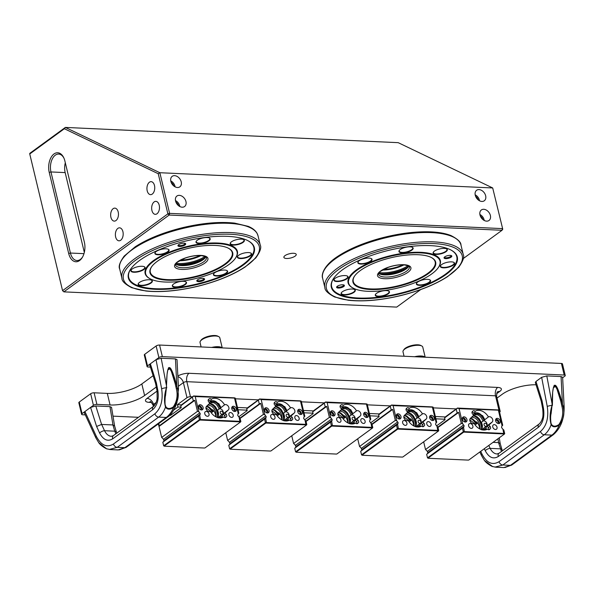<?xml version="1.0" encoding="UTF-8"?>
<svg xmlns="http://www.w3.org/2000/svg" width="595" height="595" viewBox="0 0 595 595"><rect width="100%" height="100%" fill="white"/><g stroke="black" fill="none" stroke-linecap="round" stroke-linejoin="round"><path stroke-width="0.89" d="M495.947 467.209L503.861 467.573L510.436 465.357L551.9 435.116C554.837 432.922 557.299 429.597 559.263 425.128C555.507 427.47 552.792 427.344 551.119 424.756C549.497 429.24 547.221 432.572 544.284 434.766L502.82 465.007L494.966 467.12M550.955 422.904L551.401 424.242A0.632 0.446 -26.7 0 1 551.119 424.756C549.542 418.783 549.854 412.32 552.056 405.373L552.101 403.484C552.547 378.978 555.998 379.134 562.468 403.96L562.937 405.872A3.808 1.019 -2.9 0 1 564.127 406.534L564.127 406.534C564.357 418.865 560.758 428.259 553.313 434.714A3.808 2.744 53.9 0 1 551.9 435.116L544.284 434.766A3.808 2.744 -126.1 0 1 540.491 431.457C546.619 426.035 548.873 417.697 547.251 406.437L541.643 377.327L546.79 375.906L561.063 376.561L562.625 377.297L564.127 406.534M535.976 381.462L541.993 400.524L541.249 401.283L535.322 382.518L535.976 381.462L541.643 377.327M493.017 442.36L498.58 442.62L497.948 438.76M501.444 451.493L498.536 442.613M488.8 445.439L490.146 448.377C491.931 451.865 494.185 453.732 496.922 453.978L498.997 453.278A3.808 2.744 -126.1 0 0 498.283 456.521C493.225 459.481 488.874 457.54 485.23 450.675A3.808 1.577 -24.7 0 1 490.146 448.377L500.38 448.846A3.808 1.971 163.5 0 1 502.076 449.894L502.381 450.809M551.401 424.242C552.986 426.682 555.485 426.794 558.898 424.585C562.617 418.984 563.614 412.833 561.881 406.132L560.817 401.402C558.222 390.803 555.99 385.448 554.131 385.344M553.462 387.553A7.304 2.536 166.5 0 0 555.492 386.423M500.224 443.677L498.58 442.62M541.993 400.524L543.466 408.2A3.808 0.625 169.1 0 0 542.685 408.758L541.257 401.313M550.977 422.993C550.464 418.783 550.509 415.667 551.104 413.637L552.056 405.373A3.808 0.625 169.1 0 0 547.251 406.437M484.241 460.21L481.459 455.48A3.808 1.577 -24.7 0 1 481.965 454.052C486.725 463.029 492.415 465.573 499.027 461.698L540.491 431.457M492.147 466.45L492.139 466.443C488.54 464.576 485.981 462.598 484.464 460.515L492.705 466.629M561.881 406.132L562.937 405.872C564.96 413.049 563.74 419.475 559.263 425.128L558.898 424.585M561.479 404.243L562.468 403.96L561.063 376.561M552.093 403.782L546.79 375.906M383.381 251.722A64.781 22.476 -13.5 0 1 450.898 249.982A64.781 22.476 -13.5 0 1 405.247 292.509A64.781 22.476 -13.5 0 1 333.847 278.081A64.781 22.476 -13.5 0 1 383.381 251.722M450.653 249.855A64.334 22.32 -13.5 0 1 405.076 291.966A64.334 22.32 -13.5 0 1 334.011 277.858M358.257 261.592A6.984 2.425 166.5 0 0 358.086 262.425A6.984 2.425 166.5 0 0 366.059 262.99A6.984 2.425 166.5 0 0 371.674 259.16A6.984 2.425 166.5 0 0 371.139 258.498M440.761 265.37A6.984 2.425 166.5 0 0 440.59 266.203A6.984 2.425 166.5 0 0 448.563 266.768A6.984 2.425 166.5 0 0 452.959 264.827A6.984 2.425 166.5 0 0 454.171 262.938A6.984 2.425 166.5 0 0 453.643 262.276M399.364 250.339A6.984 2.425 166.5 0 0 399.193 251.172A6.984 2.425 166.5 0 0 407.166 251.737A6.984 2.425 166.5 0 0 412.781 247.907A6.984 2.425 166.5 0 0 412.253 247.245M334.293 279.07A6.984 2.425 166.5 0 0 334.122 279.903A6.984 2.425 166.5 0 0 342.095 280.468A6.984 2.425 166.5 0 0 347.711 276.638A6.984 2.425 166.5 0 0 347.175 275.976M375.683 294.101A6.984 2.425 166.5 0 0 375.512 294.934A6.984 2.425 166.5 0 0 378.398 296.154A6.984 2.425 166.5 0 0 383.485 295.499A6.984 2.425 166.5 0 0 389.1 291.669A6.984 2.425 166.5 0 0 388.572 291.007M433.539 251.908A6.984 2.425 166.5 0 0 433.368 252.734A6.984 2.425 166.5 0 0 441.341 253.306A6.984 2.425 166.5 0 0 446.957 249.476A6.984 2.425 166.5 0 0 446.875 249.268A6.984 2.425 166.5 0 0 446.421 248.814M416.798 282.848A6.984 2.425 166.5 0 0 416.626 283.681A6.984 2.425 166.5 0 0 424.599 284.246A6.984 2.425 166.5 0 0 430.207 280.416A6.984 2.425 166.5 0 0 429.679 279.754M341.515 292.539A6.984 2.425 166.5 0 0 341.344 293.365A6.984 2.425 166.5 0 0 341.418 293.573A6.984 2.425 166.5 0 0 349.317 293.937A6.984 2.425 166.5 0 0 354.925 290.107A6.984 2.425 166.5 0 0 354.397 289.445M337.09 286.44A3.369 1.168 166.5 0 0 337.09 286.619A3.369 1.168 166.5 0 0 340.935 286.894A3.369 1.168 166.5 0 0 343.642 285.05A3.369 1.168 166.5 0 0 343.56 284.886M444.51 257.033A3.369 1.168 166.5 0 0 444.517 257.219A3.369 1.168 166.5 0 0 448.355 257.486A3.369 1.168 166.5 0 0 451.062 255.642A3.369 1.168 166.5 0 0 450.988 255.486M404.057 264.849A19.561 6.783 -13.5 0 1 382.332 270.063M379.186 272.584A19.561 6.783 166.5 0 0 408.006 265.668M383.292 269.52A20.58 7.14 166.5 0 0 402.956 264.797M354.761 275.812A42.111 14.607 166.5 0 0 397.631 285.912A42.111 14.607 166.5 0 0 431.234 257.449M408.014 266.91A20.327 7.051 -13.5 0 1 381.343 273.819A20.327 7.051 -13.5 0 1 379.744 273.7M387.129 258.721A42.55 14.763 166.5 0 0 354.598 276.035A42.55 14.763 166.5 0 0 397.757 286.47A42.55 14.763 166.5 0 0 431.479 257.575A42.55 14.763 166.5 0 0 387.129 258.721M386.378 257.323A46.998 16.303 166.5 0 0 353.266 288.173A46.998 16.303 166.5 0 0 398.122 287.973A46.998 16.303 166.5 0 0 438.18 267.787A46.998 16.303 166.5 0 0 386.378 257.323M353.266 288.173L352.776 287.921A47.444 16.459 -13.5 0 1 386.207 256.772A47.444 16.459 -13.5 0 1 438.5 267.341L438.18 267.787M341.18 287.675A4.001 1.391 -13.5 0 1 336.77 286.783A4.001 1.391 -13.5 0 1 340.184 285.065A4.001 1.391 -13.5 0 1 343.999 285.042A4.001 1.391 -13.5 0 1 341.18 287.675M448.682 267.162A7.304 2.536 -13.5 0 1 440.635 265.534A7.304 2.536 -13.5 0 1 446.86 262.395A7.304 2.536 -13.5 0 1 453.829 262.365A7.304 2.536 -13.5 0 1 448.682 267.162M424.718 284.641A7.304 2.536 -13.5 0 1 416.671 283.012A7.304 2.536 -13.5 0 1 422.896 279.873A7.304 2.536 -13.5 0 1 429.865 279.843A7.304 2.536 -13.5 0 1 424.718 284.641M383.611 295.894A7.304 2.536 -13.5 0 1 375.564 294.265A7.304 2.536 -13.5 0 1 381.789 291.126A7.304 2.536 -13.5 0 1 388.758 291.096A7.304 2.536 -13.5 0 1 383.611 295.894M349.436 294.324A7.304 2.536 -13.5 0 1 341.389 292.703A7.304 2.536 -13.5 0 1 347.614 289.564A7.304 2.536 -13.5 0 1 354.583 289.534A7.304 2.536 -13.5 0 1 349.436 294.324M342.214 280.862A7.304 2.536 -13.5 0 1 334.167 279.233A7.304 2.536 -13.5 0 1 340.392 276.095A7.304 2.536 -13.5 0 1 347.361 276.065A7.304 2.536 -13.5 0 1 342.214 280.862M366.178 263.384A7.304 2.536 -13.5 0 1 358.13 261.755A7.304 2.536 -13.5 0 1 364.356 258.617A7.304 2.536 -13.5 0 1 371.325 258.587A7.304 2.536 -13.5 0 1 366.178 263.384M407.292 252.131A7.304 2.536 -13.5 0 1 399.238 250.502A7.304 2.536 -13.5 0 1 405.463 247.364A7.304 2.536 -13.5 0 1 412.439 247.334A7.304 2.536 -13.5 0 1 407.292 252.131M441.46 253.693A7.304 2.536 -13.5 0 1 433.413 252.064A7.304 2.536 -13.5 0 1 439.638 248.933A7.304 2.536 -13.5 0 1 446.607 248.896A7.304 2.536 -13.5 0 1 441.46 253.693M448.6 258.267A4.001 1.391 -13.5 0 1 444.197 257.375A4.001 1.391 -13.5 0 1 447.604 255.657A4.001 1.391 -13.5 0 1 451.427 255.642A4.001 1.391 -13.5 0 1 448.6 258.267M109.354 449.456L117.208 447.343L158.672 417.102C161.609 414.916 163.885 411.576 165.499 407.099C167.165 409.687 169.88 409.806 173.651 407.471C171.68 411.933 169.225 415.265 166.28 417.452L124.824 447.693L118.227 449.909M168.519 367.688C170.378 367.792 172.602 373.139 175.205 383.738L176.269 388.468C178.002 395.147 177.005 401.305 173.279 406.928L173.651 407.471C178.128 401.766 179.355 395.348 177.325 388.208A3.808 1.019 -2.9 0 1 178.507 388.877L177.013 359.64L175.451 358.897L161.178 358.242L156.031 359.663L150.357 363.798L149.709 364.854L155.637 383.649M176.269 388.468L177.325 388.208L176.856 386.296C170.386 361.47 166.927 361.314 166.481 385.82L166.436 387.709A3.808 0.625 169.1 0 0 161.632 388.773C163.261 400.033 161.007 408.378 154.879 413.793L113.414 444.034C106.795 447.916 101.113 445.365 96.345 436.395L84.914 411.532L84.274 412.655L95.847 437.823A3.808 1.577 -24.7 0 1 96.345 436.395M114.612 426.013L112.968 424.956L101.604 424.436L95.78 405.983L90.589 407.397L84.914 411.532M95.78 405.983L109.963 406.63L112.968 424.956M114.604 425.961L111.548 407.33L109.963 406.63M116.769 433.145L116.464 432.238A3.808 1.971 163.5 0 0 114.768 431.182L115.832 433.829M90.589 407.397L96.606 426.459L99.618 433.019C103.262 439.876 107.613 441.825 112.671 438.857A3.808 2.744 -126.1 0 1 113.385 435.614L111.31 436.321C108.573 436.076 106.312 434.209 104.534 430.713L101.648 424.436M173.279 406.928C169.865 409.137 167.366 409.018 165.782 406.586L165.343 405.255M169.873 368.759A7.304 2.536 -13.5 0 1 169.865 368.766A7.304 2.536 -13.5 0 1 167.85 369.889M175.205 383.738L171.36 371.384L169.776 368.64L168.876 368.067L167.708 370.395L167.054 374.441L166.481 385.82L161.178 358.242M96.606 426.459L101.604 424.436M99.618 433.019A3.808 1.577 -24.7 0 1 104.534 430.713L114.768 431.182L112.924 424.956M112.671 438.857L152.684 409.672C157.37 405.53 159.096 399.148 157.854 390.536A3.808 0.625 169.1 0 0 157.073 391.094L155.637 383.626L156.373 382.868L150.357 363.798M178.507 388.877L176.916 402.406C176.968 403.38 172.751 414.098 167.693 417.058L126.229 447.299L119.275 449.894M107.078 448.965L106.542 448.801M110.298 449.537L106.542 448.786L98.621 442.546M165.365 405.329C164.711 404.771 165.09 395.965 165.492 395.972L166.436 387.709C164.227 394.701 163.915 401.164 165.499 407.099A0.632 0.446 -26.7 0 0 165.782 406.586M166.481 386.118L166.764 387.858M175.86 386.586L176.856 386.296L175.451 358.897M209.418 402.741A9.208 6.634 -126.1 0 1 210.176 402.019L211.285 399.252A1.904 1.376 53.9 0 0 209.262 398.776A1.904 1.376 53.9 0 0 209.165 398.851L208.495 399.476A1.904 1.376 53.9 0 0 208.704 401.878L209.827 403.231L206.547 406.296A3.176 2.291 53.9 0 0 206.361 409.494A3.176 2.291 53.9 0 0 209.269 411.628A3.176 2.291 53.9 0 0 210.318 411.383A10.799 7.78 -126.1 0 0 219.622 417.943A10.799 7.78 -126.1 0 0 219.815 417.958A10.799 7.78 -126.1 0 0 223.623 416.969A1.904 1.376 53.9 0 0 224.94 417.645A1.904 1.376 53.9 0 0 225.646 417.445A1.904 1.376 53.9 0 0 225.743 417.37L226.412 416.745A1.904 1.376 53.9 0 0 226.204 414.343L225.081 412.982L228.361 409.925A3.176 2.291 53.9 0 0 228.168 406.11A3.176 2.291 53.9 0 0 224.59 404.838L219.109 409.07C217.963 405.939 216.245 403.856 213.962 402.822A8.256 5.95 53.9 0 0 212.802 402.659A8.256 5.95 53.9 0 0 209.745 403.514A8.256 5.95 53.9 0 0 208.384 405.136L207.32 405.574M207.476 416.299A2.67 1.919 -126.1 0 1 204.985 414.403A2.67 1.919 -126.1 0 1 205.32 411.718A2.67 1.919 -126.1 0 1 206.309 411.435A2.67 1.919 -126.1 0 1 208.8 413.332A2.67 1.919 -126.1 0 1 208.466 416.024A2.67 1.919 -126.1 0 1 207.476 416.299M231.626 417.407A2.67 1.919 -126.1 0 1 229.142 415.511A2.67 1.919 -126.1 0 1 229.477 412.818A2.67 1.919 -126.1 0 1 230.458 412.543A2.67 1.919 -126.1 0 1 232.95 414.44A2.67 1.919 -126.1 0 1 232.615 417.132A2.67 1.919 -126.1 0 1 231.626 417.407M201.437 409.955A2.856 2.06 -126.1 0 1 198.767 407.925A2.856 2.06 -126.1 0 1 199.124 405.039A2.856 2.06 -126.1 0 1 200.188 404.741A2.856 2.06 -126.1 0 1 202.858 406.772A2.856 2.06 -126.1 0 1 202.493 409.657A2.856 2.06 -126.1 0 1 201.437 409.955M201.779 409.94A2.856 2.06 53.9 0 0 201.385 407.196A2.856 2.06 53.9 0 0 198.975 405.626A2.856 2.06 53.9 0 0 198.641 405.641M234.72 411.48A2.856 2.06 -126.1 0 1 232.05 409.449A2.856 2.06 -126.1 0 1 232.414 406.563A2.856 2.06 -126.1 0 1 233.471 406.266A2.856 2.06 -126.1 0 1 236.141 408.296A2.856 2.06 -126.1 0 1 235.784 411.182A2.856 2.06 -126.1 0 1 234.72 411.48M235.062 411.465A2.856 2.06 53.9 0 0 234.675 408.72A2.856 2.06 53.9 0 0 232.258 407.151A2.856 2.06 53.9 0 0 231.924 407.159M198.485 407.032A1.651 1.19 -126.1 0 1 198.626 406.898A1.651 1.19 -126.1 0 1 199.243 406.727A1.651 1.19 -126.1 0 1 200.783 407.895A1.651 1.19 -126.1 0 1 200.575 409.561A1.651 1.19 -126.1 0 1 200.403 409.657M231.767 408.557A1.651 1.19 -126.1 0 1 231.916 408.423A1.651 1.19 -126.1 0 1 232.526 408.252A1.651 1.19 -126.1 0 1 234.066 409.42A1.651 1.19 -126.1 0 1 233.857 411.086A1.651 1.19 -126.1 0 1 233.686 411.182M221.228 411.152A1.718 1.235 53.9 0 0 220.596 411.331A1.718 1.235 53.9 0 0 220.381 413.056A1.718 1.235 53.9 0 0 221.98 414.276A1.718 1.235 53.9 0 0 222.612 414.098A1.718 1.235 53.9 0 0 222.828 412.365A1.718 1.235 53.9 0 0 221.228 411.152M215.933 416.857L216.059 414.239L215.316 411.011L213.739 408.177L211.656 406.125L208.436 405.031M215.754 416.76A8.256 5.95 53.9 0 0 212.824 409.754L212.37 410.081L207.648 406.415L206.495 406.348M217.785 417.608A8.256 5.95 53.9 0 0 219.473 416.857A8.256 5.95 53.9 0 0 220.834 415.236L219.005 417.154M220.589 417.445L221.496 416.872L218.008 417.831M220.834 415.236L222.887 414.425A9.208 6.634 -126.1 0 1 221.169 416.798L223.623 416.969M218.12 417.697L221.385 416.85M208.384 405.136L208.466 404.392M205.877 407.701L210.608 411.368L212.787 411.197L212.37 410.081M217.138 417.393L217.829 412.952L217.078 409.717L215.509 406.891L213.419 404.831L211.203 403.819L209.209 403.975M219.109 409.07L217.487 410.253A8.256 5.95 53.9 0 1 217.986 417.311L219.339 416.827M218.075 417.534L218.462 416.969M222.887 414.425A3.176 2.291 53.9 0 0 223.408 414.165A3.176 2.291 53.9 0 0 223.556 414.038L223.237 414.276M213.962 402.822L210.347 401.692M211.285 399.252A10.799 7.78 -126.1 0 1 224.59 404.838L223.772 405.44M210.422 401.528L211.508 400.829L218.804 403.611L221.013 407.635M210.176 402.019A1.904 1.376 53.9 0 0 208.228 399.877M240.536 421.989A1.651 0.573 166.5 0 0 239.971 421.855L200.597 420.048A1.651 0.573 166.5 0 0 199.742 420.122L164.168 446.072A1.651 0.573 166.5 0 0 164.22 446.094A1.651 0.573 166.5 0 0 164.733 446.205L204.107 448.013A1.651 0.573 166.5 0 0 204.963 447.938L240.536 421.989L240.871 421.58L240.008 417.995L239.093 417.162A2.67 1.919 -126.1 0 1 238.253 416.054A0.892 0.64 -126.1 0 1 237.918 414.663A2.67 1.919 -126.1 0 1 238.245 413.607L238.863 413.235L236.222 402.235A2.03 0.707 -13.5 0 1 236.297 402.361L235.263 398.107L234.504 397.847L193.606 395.972L181.899 404.511L180.776 405.82L181.207 407.612L170.534 415.399L170.423 414.938M164.168 446.072L163.677 445.789L199.466 419.683L199.742 420.122M163.923 445.93A2.03 0.707 -13.5 0 1 163.804 445.878A2.03 0.707 -13.5 0 1 163.677 445.789L162.814 442.204L198.604 416.098L199.466 419.683A2.03 0.707 -13.5 0 1 200.731 419.542L240.105 421.349A2.03 0.707 -13.5 0 1 240.871 421.58M163.528 441.683A2.67 1.919 53.9 0 0 163.759 440.769A0.892 0.64 53.9 0 0 163.424 439.385A2.67 1.919 53.9 0 0 162.584 438.277L161.669 437.444L159.029 426.444A2.03 0.707 -13.5 0 1 158.954 426.318A2.03 0.707 -13.5 0 1 159.311 425.767L193.323 400.956A2.03 0.707 -13.5 0 1 194.818 400.338L197.458 411.338L198.871 411.807A2.67 1.919 -126.1 0 1 199.719 412.908A0.892 0.64 -126.1 0 1 200.046 414.298A2.67 1.919 -126.1 0 1 199.727 415.355L199.377 415.689M235.263 398.107L195.212 396.553L193.606 395.972M200.597 420.048L199.727 415.355L198.604 416.098M163.759 440.769L200.046 414.298M234.579 398.353L238.245 413.607L238.863 413.235L238.149 413.756M180.776 405.82L193.598 396.196M159.029 426.444L194.818 400.338M197.458 411.338L161.669 437.444M163.424 439.385L199.719 412.908M223.646 397.348L223.259 397.631M221.764 414.923L222.671 414.075A3.176 2.291 53.9 0 0 222.694 410.595A3.176 2.291 53.9 0 0 219.443 408.78M224.903 417.645A1.904 1.376 53.9 0 0 224.427 415.637L223.556 414.038M223.304 414.284L225.081 412.982M341.337 408.78A9.208 6.634 -126.1 0 1 342.095 408.058L343.203 405.292A1.904 1.376 53.9 0 0 341.18 404.816A1.904 1.376 53.9 0 0 341.091 404.89L340.414 405.515A1.904 1.376 53.9 0 0 340.623 407.917L341.753 409.278L338.466 412.335A3.176 2.291 53.9 0 0 338.28 415.533A3.176 2.291 53.9 0 0 341.188 417.675A3.176 2.291 53.9 0 0 342.237 417.43A10.799 7.78 -126.1 0 0 351.548 423.99A10.799 7.78 -126.1 0 0 351.742 423.997A10.799 7.78 -126.1 0 0 355.542 423.008A1.904 1.376 53.9 0 0 356.866 423.685A1.904 1.376 53.9 0 0 357.573 423.491A1.904 1.376 53.9 0 0 357.662 423.409L358.331 422.785A1.904 1.376 53.9 0 0 358.123 420.382L357 419.029L360.28 415.964A3.176 2.291 53.9 0 0 360.087 412.156A3.176 2.291 53.9 0 0 356.517 410.877L351.028 415.117C349.882 411.985 348.172 409.903 345.881 408.862A8.256 5.95 53.9 0 0 344.721 408.698A8.256 5.95 53.9 0 0 341.664 409.561A8.256 5.95 53.9 0 0 340.303 411.175L339.239 411.621M339.395 422.346A2.67 1.919 -126.1 0 1 336.911 420.449A2.67 1.919 -126.1 0 1 337.246 417.757A2.67 1.919 -126.1 0 1 338.228 417.482A2.67 1.919 -126.1 0 1 340.719 419.378A2.67 1.919 -126.1 0 1 340.385 422.071A2.67 1.919 -126.1 0 1 339.395 422.346M363.552 423.454A2.67 1.919 -126.1 0 1 361.061 421.558A2.67 1.919 -126.1 0 1 361.396 418.865A2.67 1.919 -126.1 0 1 362.385 418.582A2.67 1.919 -126.1 0 1 364.876 420.479A2.67 1.919 -126.1 0 1 364.542 423.171A2.67 1.919 -126.1 0 1 363.552 423.454M333.356 415.994A2.856 2.06 -126.1 0 1 330.686 413.964A2.856 2.06 -126.1 0 1 331.051 411.078A2.856 2.06 -126.1 0 1 332.107 410.781A2.856 2.06 -126.1 0 1 334.777 412.818A2.856 2.06 -126.1 0 1 334.42 415.697A2.856 2.06 -126.1 0 1 333.356 415.994M333.698 415.979A2.856 2.06 53.9 0 0 333.312 413.235A2.856 2.06 53.9 0 0 330.894 411.666A2.856 2.06 53.9 0 0 330.56 411.68M366.646 417.519A2.856 2.06 -126.1 0 1 363.976 415.488A2.856 2.06 -126.1 0 1 364.333 412.603A2.856 2.06 -126.1 0 1 365.389 412.305A2.856 2.06 -126.1 0 1 368.06 414.343A2.856 2.06 -126.1 0 1 367.703 417.221A2.856 2.06 -126.1 0 1 366.646 417.519M366.981 417.504A2.856 2.06 53.9 0 0 366.594 414.76A2.856 2.06 53.9 0 0 364.185 413.19A2.856 2.06 53.9 0 0 363.843 413.205M330.404 413.071A1.651 1.19 -126.1 0 1 330.552 412.937A1.651 1.19 -126.1 0 1 331.162 412.766A1.651 1.19 -126.1 0 1 332.702 413.941A1.651 1.19 -126.1 0 1 332.493 415.607A1.651 1.19 -126.1 0 1 332.322 415.704M363.694 414.596A1.651 1.19 -126.1 0 1 363.835 414.462A1.651 1.19 -126.1 0 1 364.445 414.291A1.651 1.19 -126.1 0 1 365.985 415.466A1.651 1.19 -126.1 0 1 365.784 417.132A1.651 1.19 -126.1 0 1 365.613 417.229M353.147 417.192A1.718 1.235 53.9 0 0 352.515 417.37A1.718 1.235 53.9 0 0 352.3 419.096A1.718 1.235 53.9 0 0 353.899 420.315A1.718 1.235 53.9 0 0 354.538 420.137A1.718 1.235 53.9 0 0 354.754 418.411A1.718 1.235 53.9 0 0 353.147 417.192M347.852 422.896L347.986 420.278L347.235 417.05L345.665 414.217L343.575 412.164L340.355 411.071M347.673 422.807A8.256 5.95 53.9 0 0 344.743 415.793L344.297 416.121L339.567 412.454L338.414 412.395M349.704 423.647A8.256 5.95 53.9 0 0 351.392 422.896A8.256 5.95 53.9 0 0 352.753 421.282L350.924 423.194M352.508 423.484L353.415 422.919L349.927 423.871M352.753 421.282L354.806 420.464A9.208 6.634 -126.1 0 1 353.095 422.837L355.542 423.008M350.038 423.737L353.304 422.896M340.303 411.175L340.385 410.431M337.804 413.748L342.527 417.407L344.706 417.236L344.297 416.121M349.057 423.432L349.748 418.992L349.005 415.764L347.428 412.93L345.345 410.877L343.129 409.858L341.128 410.014M351.028 415.117L349.414 416.292A8.256 5.95 53.9 0 1 349.905 423.357L351.266 422.866M349.994 423.573L350.381 423.008M354.806 420.464A3.176 2.291 53.9 0 0 355.327 420.211A3.176 2.291 53.9 0 0 355.483 420.085L355.163 420.315M345.881 408.862L342.266 407.731M343.203 405.292A10.799 7.78 -126.1 0 1 356.517 410.877L355.691 411.48M342.341 407.568L343.427 406.868L350.723 409.65L352.939 413.674M342.095 408.058A1.904 1.376 53.9 0 0 340.147 405.916M372.455 428.036A1.651 0.573 166.5 0 0 371.89 427.894L332.523 426.087A1.651 0.573 166.5 0 0 331.668 426.161L296.094 452.111A1.651 0.573 166.5 0 0 296.139 452.14A1.651 0.573 166.5 0 0 296.66 452.252L336.034 454.052A1.651 0.573 166.5 0 0 336.889 453.978L372.455 428.036L372.79 427.619L371.927 424.034L371.02 423.201A2.67 1.919 -126.1 0 1 370.172 422.093A0.892 0.64 -126.1 0 1 369.837 420.702A2.67 1.919 -126.1 0 1 370.164 419.646L370.782 419.274L368.141 408.274A2.03 0.707 -13.5 0 1 368.216 408.401L367.189 404.146L366.423 403.886L325.524 402.012L313.825 410.55L312.695 411.859L313.126 413.659L304.692 419.81M296.094 452.111L295.596 451.828L331.385 425.722L331.668 426.161M295.841 451.969A2.03 0.707 -13.5 0 1 295.722 451.925A2.03 0.707 -13.5 0 1 295.596 451.828L294.733 448.243L330.522 422.138L331.385 425.722A2.03 0.707 -13.5 0 1 332.65 425.589L372.024 427.389A2.03 0.707 -13.5 0 1 372.79 427.619M295.447 447.723A2.67 1.919 53.9 0 0 295.678 446.815A0.892 0.64 53.9 0 0 295.343 445.424A2.67 1.919 53.9 0 0 294.503 444.316L293.588 443.483L291.743 435.778M367.189 404.146L327.131 402.592L325.524 402.012M305.979 421.052L325.242 406.995A2.03 0.707 -13.5 0 1 326.744 406.378L329.385 417.378L330.79 417.846A2.67 1.919 -126.1 0 1 331.638 418.954A0.892 0.64 -126.1 0 1 331.973 420.345A2.67 1.919 -126.1 0 1 331.646 421.394L331.303 421.736M332.523 426.087L331.646 421.394L330.522 422.138M295.678 446.815L331.973 420.345M366.505 404.399L370.164 419.646L370.782 419.274L370.068 419.795M312.695 411.859L325.517 402.242M306.075 421.453L326.744 406.378M329.385 417.378L293.588 443.483M295.343 445.424L331.638 418.954M355.565 403.388L355.185 403.67M353.683 420.963L354.59 420.122A3.176 2.291 53.9 0 0 354.62 416.634A3.176 2.291 53.9 0 0 351.362 414.819M356.822 423.685A1.904 1.376 53.9 0 0 356.346 421.684L355.483 420.085M355.222 420.323L357 419.029M463.312 258.52L502.016 230.287L169.173 215.048L63.858 291.862L396.709 307.102L420.769 289.549M293.61 253.292A6.352 2.202 -13.5 0 1 296.228 254.4A6.352 2.202 -13.5 0 1 290.568 258.029A6.352 2.202 -13.5 0 1 283.882 257.367A6.352 2.202 -13.5 0 1 286.969 254.571A6.352 2.202 -13.5 0 1 293.61 253.292M29.75 153.964L62.564 290.658L167.879 213.843L158.248 173.733L64.357 128.721L29.75 153.964L29.772 153.369L65.353 127.419L398.204 142.666L492.697 187.96L502.76 229.179L492.697 187.96L159.847 172.721L169.605 213.367L502.455 228.614L502.016 230.287L502.76 229.179M174.603 175.659A6.5 4.678 53.9 0 0 172.074 176.425A6.5 4.678 53.9 0 0 172.245 184.338A6.5 4.678 53.9 0 0 179.727 186.919A6.5 4.678 53.9 0 0 180.716 180.374A6.5 4.678 53.9 0 0 174.603 175.659M483.765 209.291A6.5 4.678 -126.1 0 1 489.878 214.007A6.5 4.678 -126.1 0 1 488.889 220.552A6.5 4.678 -126.1 0 1 481.407 217.978A6.5 4.678 -126.1 0 1 481.236 210.065A6.5 4.678 -126.1 0 1 483.765 209.291M179.333 195.353A6.5 4.678 53.9 0 0 176.804 196.119A6.5 4.678 53.9 0 0 176.975 204.033A6.5 4.678 53.9 0 0 184.457 206.614A6.5 4.678 53.9 0 0 185.447 200.069A6.5 4.678 53.9 0 0 179.333 195.353M479.035 189.597A6.5 4.678 -126.1 0 1 485.148 194.312A6.5 4.678 -126.1 0 1 484.159 200.865A6.5 4.678 -126.1 0 1 476.677 198.284A6.5 4.678 -126.1 0 1 476.506 190.37A6.5 4.678 -126.1 0 1 479.035 189.597M156.991 213.769A6.5 3.897 92.6 0 1 155.362 214.334A6.5 3.897 92.6 0 1 151.673 207.67A6.5 3.897 92.6 0 1 155.957 201.363A6.5 3.897 92.6 0 1 159.445 206.651A6.5 3.897 92.6 0 1 156.991 213.769M68.7 253.515L49.236 172.424A13.975 8.389 92.6 0 1 52.962 154.864A13.975 8.389 92.6 0 1 63.777 157.779A13.975 8.389 92.6 0 1 64.885 161.007L84.356 242.091A13.975 8.389 92.6 0 1 82.393 257.315A13.975 8.389 92.6 0 1 68.7 253.515L70.426 253.039A12.703 7.623 -87.4 0 0 76.963 260.536A12.703 7.623 -87.4 0 0 82.638 256.884M115.973 220.544A6.5 3.897 -87.4 0 0 118.427 213.427A6.5 3.897 -87.4 0 0 114.939 208.138A6.5 3.897 -87.4 0 0 110.655 214.445A6.5 3.897 -87.4 0 0 114.344 221.117A6.5 3.897 -87.4 0 0 115.973 220.544M120.703 240.239A6.5 3.897 -87.4 0 0 123.15 233.121A6.5 3.897 -87.4 0 0 119.669 227.833A6.5 3.897 -87.4 0 0 115.385 234.14A6.5 3.897 -87.4 0 0 119.074 240.811A6.5 3.897 -87.4 0 0 120.703 240.239M152.268 194.074A6.5 3.897 92.6 0 1 150.639 194.647A6.5 3.897 92.6 0 1 146.943 187.975A6.5 3.897 92.6 0 1 151.234 181.668A6.5 3.897 92.6 0 1 154.715 186.956A6.5 3.897 92.6 0 1 152.268 194.074M63.977 158.225A12.703 7.623 -87.4 0 0 58.66 154.068A12.703 7.623 -87.4 0 0 50.962 171.948L70.426 253.039L83.977 253.656M65.316 162.777A12.703 7.623 -87.4 0 0 65.167 172.602L84.319 252.392M64.357 128.721L65.353 127.419L159.847 172.721L158.248 173.733M169.605 213.367L167.879 213.843L169.173 215.048L169.605 213.367M62.564 290.658L63.858 291.862L62.564 290.658M179.809 206.525A6.158 4.44 53.9 0 0 175.465 200.575M178.173 205.372A5.08 3.659 53.9 0 0 176.06 202.479M175.867 202.01A5.422 3.905 -126.1 0 1 178.56 205.706M479.905 214.52A6.158 4.44 -126.1 0 1 484.241 220.47M480.5 216.424A5.08 3.659 -126.1 0 1 482.605 219.317M482.991 219.644A5.422 3.905 53.9 0 0 480.299 215.955M175.079 186.83A6.158 4.44 53.9 0 0 170.743 180.88M173.442 185.677A5.08 3.659 53.9 0 0 171.338 182.791M171.137 182.315A5.422 3.905 -126.1 0 1 173.829 186.012M475.174 194.825A6.158 4.44 -126.1 0 1 479.511 200.775M475.769 196.729A5.08 3.659 -126.1 0 1 477.882 199.623M478.268 199.957A5.422 3.905 53.9 0 0 475.569 196.261M403.395 350.373L404.072 349.421A9.208 3.198 -13.5 0 1 411.926 345.464A9.208 3.198 -13.5 0 1 420.71 345.427L421.751 345.97A10.16 3.525 166.5 0 0 412.052 346.015A10.16 3.525 166.5 0 0 403.395 350.373A10.16 3.525 166.5 0 0 403.001 351.809L404.057 356.241M414.641 356.725A10.16 3.525 -13.5 0 1 424.376 356.71M425.172 357.126L422.762 347.071A10.16 3.525 166.5 0 0 421.751 345.97M407.3 411.799A9.208 6.634 -126.1 0 1 408.058 411.086L409.167 408.319A1.904 1.376 53.9 0 0 407.144 407.835A1.904 1.376 53.9 0 0 407.047 407.91L406.378 408.534A1.904 1.376 53.9 0 0 406.586 410.944L407.709 412.298L404.429 415.355A3.176 2.291 53.9 0 0 404.243 418.56A3.176 2.291 53.9 0 0 407.151 420.695A3.176 2.291 53.9 0 0 408.192 420.449A10.799 7.78 -126.1 0 0 417.504 427.009A10.799 7.78 -126.1 0 0 417.697 427.017A10.799 7.78 -126.1 0 0 421.505 426.027A1.904 1.376 53.9 0 0 422.822 426.704A1.904 1.376 53.9 0 0 423.528 426.511A1.904 1.376 53.9 0 0 423.625 426.437L424.295 425.804A1.904 1.376 53.9 0 0 424.086 423.402L422.963 422.048L426.243 418.984A3.176 2.291 53.9 0 0 426.05 415.176A3.176 2.291 53.9 0 0 422.472 413.897L416.991 418.136C415.846 415.005 414.127 412.923 411.844 411.881A8.256 5.95 53.9 0 0 410.684 411.718A8.256 5.95 53.9 0 0 407.627 412.58A8.256 5.95 53.9 0 0 406.266 414.194L405.202 414.641M405.359 425.365A2.67 1.919 -126.1 0 1 402.867 423.469A2.67 1.919 -126.1 0 1 403.202 420.777A2.67 1.919 -126.1 0 1 404.191 420.501A2.67 1.919 -126.1 0 1 406.683 422.398A2.67 1.919 -126.1 0 1 406.348 425.09A2.67 1.919 -126.1 0 1 405.359 425.365M429.508 426.474A2.67 1.919 -126.1 0 1 427.017 424.577A2.67 1.919 -126.1 0 1 427.359 421.885A2.67 1.919 -126.1 0 1 428.34 421.61A2.67 1.919 -126.1 0 1 430.832 423.506A2.67 1.919 -126.1 0 1 430.497 426.191A2.67 1.919 -126.1 0 1 429.508 426.474M399.319 419.014A2.856 2.06 -126.1 0 1 396.649 416.983A2.856 2.06 -126.1 0 1 397.006 414.098A2.856 2.06 -126.1 0 1 398.07 413.808A2.856 2.06 -126.1 0 1 400.74 415.838A2.856 2.06 -126.1 0 1 400.376 418.716A2.856 2.06 -126.1 0 1 399.319 419.014M399.654 418.999A2.856 2.06 53.9 0 0 399.267 416.255A2.856 2.06 53.9 0 0 396.858 414.685A2.856 2.06 53.9 0 0 396.523 414.7M432.602 420.539A2.856 2.06 -126.1 0 1 429.932 418.508A2.856 2.06 -126.1 0 1 430.297 415.622A2.856 2.06 -126.1 0 1 431.353 415.325A2.856 2.06 -126.1 0 1 434.023 417.363A2.856 2.06 -126.1 0 1 433.658 420.241A2.856 2.06 -126.1 0 1 432.602 420.539M432.944 420.524A2.856 2.06 53.9 0 0 432.558 417.779A2.856 2.06 53.9 0 0 430.14 416.21A2.856 2.06 53.9 0 0 429.806 416.225M396.367 416.091A1.651 1.19 -126.1 0 1 396.508 415.957A1.651 1.19 -126.1 0 1 397.125 415.786A1.651 1.19 -126.1 0 1 398.665 416.961A1.651 1.19 -126.1 0 1 398.457 418.627A1.651 1.19 -126.1 0 1 398.286 418.724M429.649 417.616A1.651 1.19 -126.1 0 1 429.798 417.482A1.651 1.19 -126.1 0 1 430.408 417.311A1.651 1.19 -126.1 0 1 431.948 418.486A1.651 1.19 -126.1 0 1 431.739 420.152A1.651 1.19 -126.1 0 1 431.568 420.248M419.111 420.211A1.718 1.235 53.9 0 0 418.478 420.39A1.718 1.235 53.9 0 0 418.263 422.123A1.718 1.235 53.9 0 0 419.862 423.343A1.718 1.235 53.9 0 0 420.494 423.164A1.718 1.235 53.9 0 0 420.71 421.431A1.718 1.235 53.9 0 0 419.111 420.211M413.815 425.923L413.941 423.298L413.198 420.07L411.621 417.236L409.538 415.184L406.318 414.09M413.637 425.827A8.256 5.95 53.9 0 0 410.706 418.813L410.253 419.14L405.53 415.481L404.369 415.414M415.667 426.667A8.256 5.95 53.9 0 0 417.355 425.916A8.256 5.95 53.9 0 0 418.716 424.302L416.887 426.213M418.471 426.503L419.378 425.938L415.89 426.89M418.716 424.302L420.769 423.484A9.208 6.634 -126.1 0 1 419.051 425.856L421.505 426.027M416.002 426.764L419.267 425.916M406.266 414.194L406.34 413.458M403.76 416.768L408.49 420.434L410.669 420.256L410.253 419.14M415.02 426.451L415.712 422.011L414.96 418.783L413.391 415.95L411.301 413.897L409.085 412.885L407.092 413.042M416.991 418.136L415.37 419.311A8.256 5.95 53.9 0 1 415.868 426.377L417.221 425.886M415.957 426.6L416.344 426.027M420.769 423.484A3.176 2.291 53.9 0 0 421.29 423.231A3.176 2.291 53.9 0 0 421.438 423.105L421.119 423.335M411.844 411.881L408.222 410.751M409.167 408.319A10.799 7.78 -126.1 0 1 422.472 413.897L421.654 414.507M408.304 410.587L409.39 409.888L416.686 412.67L418.895 416.701M408.058 411.086A1.904 1.376 53.9 0 0 406.11 408.936M438.418 431.055A1.651 0.573 166.5 0 0 437.853 430.914L398.479 429.114A1.651 0.573 166.5 0 0 397.624 429.188L362.05 455.13A1.651 0.573 166.5 0 0 362.102 455.16A1.651 0.573 166.5 0 0 362.615 455.272L401.989 457.072A1.651 0.573 166.5 0 0 402.845 456.997L438.418 431.055L438.746 430.639L437.89 427.054L436.975 426.221A2.67 1.919 -126.1 0 1 436.135 425.113A0.892 0.64 -126.1 0 1 435.8 423.722A2.67 1.919 -126.1 0 1 436.128 422.666L436.745 422.294L434.105 411.294A2.03 0.707 -13.5 0 1 434.179 411.42L433.145 407.173L432.387 406.906L391.488 405.039L379.781 413.57L378.658 414.879L379.089 416.679L370.655 422.829M362.05 455.13L361.552 454.848L397.348 428.742L397.624 429.188M361.805 454.997A2.03 0.707 -13.5 0 1 361.686 454.944A2.03 0.707 -13.5 0 1 361.552 454.848L360.696 451.263L396.486 425.157L397.348 428.742A2.03 0.707 -13.5 0 1 398.613 428.608L437.987 430.408A2.03 0.707 -13.5 0 1 438.746 430.639M361.41 450.742A2.67 1.919 53.9 0 0 361.641 449.835A0.892 0.64 53.9 0 0 361.306 448.444A2.67 1.919 53.9 0 0 360.458 447.336L359.551 446.503L357.699 438.798M433.145 407.173L393.087 405.612L391.488 405.039M371.935 424.071L391.205 410.022A2.03 0.707 -13.5 0 1 392.7 409.397L395.34 420.397L396.753 420.866A2.67 1.919 -126.1 0 1 397.594 421.974A0.892 0.64 -126.1 0 1 397.929 423.365A2.67 1.919 -126.1 0 1 397.601 424.421L397.259 424.756M398.479 429.114L397.601 424.421L396.486 425.157M361.641 449.835L397.929 423.365M432.461 407.419L436.128 422.666L436.745 422.294L436.031 422.814M378.658 414.879L391.48 405.262M372.031 424.473L392.7 409.397M395.34 420.397L359.551 446.503M361.306 448.444L397.594 421.974M421.528 406.407L421.141 406.69M419.646 423.982L420.553 423.142A3.176 2.291 53.9 0 0 420.576 419.654A3.176 2.291 53.9 0 0 417.326 417.839M422.785 426.704A1.904 1.376 53.9 0 0 422.309 424.704L421.438 423.105M421.178 423.343L422.963 422.048M473.256 414.819A9.208 6.634 -126.1 0 1 474.022 414.105L475.122 411.338A1.904 1.376 53.9 0 0 473.099 410.855A1.904 1.376 53.9 0 0 473.01 410.929L472.341 411.562A1.904 1.376 53.9 0 0 472.542 413.964L473.672 415.317L470.392 418.382A3.176 2.291 53.9 0 0 470.206 421.58A3.176 2.291 53.9 0 0 473.107 423.714A3.176 2.291 53.9 0 0 474.156 423.469A10.799 7.78 -126.1 0 0 483.467 430.029A10.799 7.78 -126.1 0 0 483.661 430.044A10.799 7.78 -126.1 0 0 487.469 429.055A1.904 1.376 53.9 0 0 488.785 429.731A1.904 1.376 53.9 0 0 489.492 429.531A1.904 1.376 53.9 0 0 489.581 429.456L490.258 428.831A1.904 1.376 53.9 0 0 490.049 426.429L488.919 425.068L492.206 422.011A3.176 2.291 53.9 0 0 492.005 418.196A3.176 2.291 53.9 0 0 488.436 416.916L482.947 421.156C481.801 418.025 480.091 415.942 477.807 414.901A8.256 5.95 53.9 0 0 476.64 414.737A8.256 5.95 53.9 0 0 473.583 415.6A8.256 5.95 53.9 0 0 472.222 417.221L471.158 417.66M471.322 428.385A2.67 1.919 -126.1 0 1 468.83 426.489A2.67 1.919 -126.1 0 1 469.165 423.796A2.67 1.919 -126.1 0 1 470.154 423.521A2.67 1.919 -126.1 0 1 472.646 425.418A2.67 1.919 -126.1 0 1 472.311 428.11A2.67 1.919 -126.1 0 1 471.322 428.385M495.471 429.493A2.67 1.919 -126.1 0 1 492.98 427.597A2.67 1.919 -126.1 0 1 493.315 424.904A2.67 1.919 -126.1 0 1 494.304 424.629A2.67 1.919 -126.1 0 1 496.795 426.526A2.67 1.919 -126.1 0 1 496.461 429.218A2.67 1.919 -126.1 0 1 495.471 429.493M465.283 422.041A2.856 2.06 -126.1 0 1 462.613 420.003A2.856 2.06 -126.1 0 1 462.97 417.125A2.856 2.06 -126.1 0 1 464.026 416.827A2.856 2.06 -126.1 0 1 466.696 418.858A2.856 2.06 -126.1 0 1 466.339 421.743A2.856 2.06 -126.1 0 1 465.283 422.041M465.617 422.026A2.856 2.06 53.9 0 0 465.231 419.282A2.856 2.06 53.9 0 0 462.821 417.705A2.856 2.06 53.9 0 0 462.479 417.72M498.565 423.566A2.856 2.06 -126.1 0 1 495.895 421.528A2.856 2.06 -126.1 0 1 496.252 418.649A2.856 2.06 -126.1 0 1 497.316 418.352A2.856 2.06 -126.1 0 1 499.978 420.382A2.856 2.06 -126.1 0 1 499.622 423.268A2.856 2.06 -126.1 0 1 498.565 423.566M498.9 423.551A2.856 2.06 53.9 0 0 498.513 420.806A2.856 2.06 53.9 0 0 496.104 419.23A2.856 2.06 53.9 0 0 495.761 419.244M462.33 419.111A1.651 1.19 -126.1 0 1 462.471 418.977A1.651 1.19 -126.1 0 1 463.081 418.806A1.651 1.19 -126.1 0 1 464.628 419.981A1.651 1.19 -126.1 0 1 464.42 421.647A1.651 1.19 -126.1 0 1 464.249 421.743M495.613 420.635A1.651 1.19 -126.1 0 1 495.754 420.501A1.651 1.19 -126.1 0 1 496.364 420.33A1.651 1.19 -126.1 0 1 497.911 421.505A1.651 1.19 -126.1 0 1 497.703 423.171A1.651 1.19 -126.1 0 1 497.532 423.268M485.074 423.231A1.718 1.235 53.9 0 0 484.434 423.409A1.718 1.235 53.9 0 0 484.218 425.142A1.718 1.235 53.9 0 0 485.825 426.362A1.718 1.235 53.9 0 0 486.457 426.184A1.718 1.235 53.9 0 0 486.673 424.451A1.718 1.235 53.9 0 0 485.074 423.231M479.778 428.943L479.905 426.325L479.154 423.09L477.584 420.263L475.494 418.203L472.281 417.117M479.592 428.846A8.256 5.95 53.9 0 0 476.669 421.833L476.216 422.167L471.493 418.501L470.333 418.434M481.63 429.687A8.256 5.95 53.9 0 0 483.319 428.943A8.256 5.95 53.9 0 0 484.672 427.322L482.843 429.24M484.434 429.531L485.341 428.958L481.846 429.91M484.672 427.322L486.732 426.503A9.208 6.634 -126.1 0 1 485.014 428.876L487.469 429.055M481.965 429.783L485.223 428.936M472.222 417.221L472.304 416.478M469.723 419.787L474.446 423.454L476.632 423.276L476.216 422.167M480.976 429.471L481.675 425.031L480.924 421.803L479.354 418.969L477.264 416.916L475.048 415.905L473.047 416.061M482.947 421.156L481.333 422.338A8.256 5.95 53.9 0 1 481.831 429.397L483.185 428.913M481.913 429.62L482.307 429.047M486.732 426.503A3.176 2.291 53.9 0 0 487.245 426.251A3.176 2.291 53.9 0 0 487.402 426.124L487.082 426.355M477.807 414.901L474.185 413.77C477.785 412.231 481.065 414.373 484.04 420.241M475.122 411.338A10.799 7.78 -126.1 0 1 488.436 416.916L487.61 417.526M474.267 413.607L475.346 412.908L482.642 415.697L484.858 419.72M474.022 414.105A1.904 1.376 53.9 0 0 472.073 411.956M504.382 434.075A1.651 0.573 166.5 0 0 503.816 433.934L464.442 432.134A1.651 0.573 166.5 0 0 463.587 432.208L428.013 458.15A1.651 0.573 166.5 0 0 428.058 458.18A1.651 0.573 166.5 0 0 428.579 458.291L467.953 460.091A1.651 0.573 166.5 0 0 468.808 460.024L504.382 434.075L504.709 433.658L503.846 430.073L502.939 429.24A2.67 1.919 -126.1 0 1 502.091 428.132A0.892 0.64 -126.1 0 1 501.756 426.741A2.67 1.919 -126.1 0 1 502.083 425.693L502.708 425.313L500.068 414.313A2.03 0.707 -13.5 0 1 500.135 414.44L499.108 410.193L498.342 409.933L457.451 408.058L445.744 416.597L444.621 417.906L445.053 419.698L436.618 425.849M428.013 458.15L427.515 457.867L463.304 431.762L463.587 432.208M427.768 458.016A2.03 0.707 -13.5 0 1 427.641 457.964A2.03 0.707 -13.5 0 1 427.515 457.867L426.652 454.282L462.449 428.177L463.304 431.762A2.03 0.707 -13.5 0 1 464.569 431.628L503.943 433.435A2.03 0.707 -13.5 0 1 504.709 433.658M427.366 453.762A2.67 1.919 53.9 0 0 427.604 452.855A0.892 0.64 53.9 0 0 427.27 451.464A2.67 1.919 53.9 0 0 426.422 450.356L425.514 449.522L423.662 441.817M499.108 410.193L459.05 408.631L457.451 408.058M437.898 427.091L457.168 413.042A2.03 0.707 -13.5 0 1 458.663 412.417L461.304 423.417L462.709 423.885A2.67 1.919 -126.1 0 1 463.557 424.994A0.892 0.64 -126.1 0 1 463.892 426.384A2.67 1.919 -126.1 0 1 463.565 427.441L463.222 427.775M464.442 432.134L463.565 427.441L462.449 428.177M427.604 452.855L463.892 426.384M498.424 410.438L502.083 425.693L502.708 425.313L501.994 425.834M444.621 417.906L457.436 408.282M437.994 427.493L458.663 412.417M461.304 423.417L425.514 449.522M427.27 451.464L463.557 424.994M487.484 409.434L487.104 409.71M485.609 427.002L486.509 426.161A3.176 2.291 53.9 0 0 486.539 422.681A3.176 2.291 53.9 0 0 483.289 420.866M488.74 429.724A1.904 1.376 53.9 0 0 488.264 427.723L487.402 426.124M487.141 426.37L488.919 425.068M218.796 336.673L217.755 336.13A9.208 3.198 166.5 0 0 208.971 336.168A9.208 3.198 166.5 0 0 201.117 340.124L200.441 341.084A10.16 3.525 -13.5 0 1 209.098 336.718A10.16 3.525 -13.5 0 1 218.796 336.673A10.16 3.525 -13.5 0 1 219.8 337.774L222.218 347.83M221.422 347.413A10.16 3.525 166.5 0 0 211.686 347.428M201.103 346.945L200.039 342.519A10.16 3.525 -13.5 0 1 200.441 341.084M369.168 413.473L379.432 413.941M237.249 407.434L247.513 407.902M303.212 410.453L313.476 410.922M445.395 416.961L435.131 416.493M499.287 410.885A2.544 0.885 -13.5 0 1 500.194 411.323A2.544 0.885 -13.5 0 1 499.755 412.008L499.584 412.134M181.549 404.883L177.392 404.689L187.001 397.683A2.544 0.885 -13.5 0 1 190.452 396.739L192.43 396.828M235.442 398.799L258.394 399.847M301.405 401.818L324.357 402.867M367.36 404.838L390.313 405.894M433.324 407.865L456.276 408.914M144.734 354.293L147.515 365.873A2.544 0.885 166.5 0 0 147.069 366.565L144.295 354.977A2.544 0.885 -13.5 0 1 144.734 354.293L156.121 345.985A2.544 0.885 -13.5 0 1 159.572 345.041L561.42 363.448L564.201 375.029A2.544 0.885 -13.5 0 1 565.25 375.475A2.544 0.885 -13.5 0 1 564.811 376.159L562.647 377.736M565.25 375.475L562.468 363.895A2.544 0.885 166.5 0 0 561.42 363.448M79.269 402.041L82.05 413.629A2.544 0.885 166.5 0 0 81.604 414.313L78.83 402.726A2.544 0.885 -13.5 0 1 79.269 402.041L90.656 393.734A2.544 0.885 -13.5 0 1 94.107 392.789L107.301 393.399A25.406 8.813 166.5 0 0 141.826 383.946L153.131 375.698M173.651 410.141L177.95 407.01L177.392 404.689M81.604 414.313A2.544 0.885 166.5 0 0 82.653 414.76L85.293 414.879M138.471 417.311L112.99 416.143M497.018 398.077L502.254 394.254A25.406 8.813 166.5 0 1 536.036 384.779M159.572 345.041L162.353 356.628L564.201 375.029M162.353 356.628A2.544 0.885 166.5 0 0 158.902 357.573L156.121 345.985M147.515 365.873L158.902 357.573M147.069 366.565A2.544 0.885 166.5 0 0 148.118 367.003L150.423 367.115M141.826 383.946L144.607 395.526L156.284 387.01M144.607 395.526A25.406 8.813 -13.5 0 1 110.075 404.979L107.301 393.399M94.107 392.789L96.888 404.377L110.075 404.979M96.888 404.377A2.544 0.885 166.5 0 0 93.43 405.321L90.656 393.734M82.05 413.629L93.43 405.321M181.096 407.151L177.95 407.01M170.111 414.923L171.122 414.968M238.03 409.762L247.059 410.171M303.993 412.781L313.015 413.19M369.949 415.801L378.978 416.217M444.941 419.237L435.912 418.821M275.381 405.76A9.208 6.634 -126.1 0 1 276.139 405.039L277.248 402.272A1.904 1.376 53.9 0 0 275.217 401.796A1.904 1.376 53.9 0 0 275.128 401.87L274.459 402.495A1.904 1.376 53.9 0 0 274.667 404.897L275.79 406.259L272.51 409.315A3.176 2.291 53.9 0 0 272.324 412.514A3.176 2.291 53.9 0 0 275.225 414.648A3.176 2.291 53.9 0 0 276.273 414.403A10.799 7.78 -126.1 0 0 285.585 420.963A10.799 7.78 -126.1 0 0 285.779 420.977A10.799 7.78 -126.1 0 0 289.587 419.988A1.904 1.376 53.9 0 0 290.903 420.665A1.904 1.376 53.9 0 0 291.609 420.464A1.904 1.376 53.9 0 0 291.699 420.39L292.376 419.765A1.904 1.376 53.9 0 0 292.167 417.363L291.037 416.009L294.324 412.945A3.176 2.291 53.9 0 0 294.131 409.129A3.176 2.291 53.9 0 0 290.553 407.858L285.065 412.097C283.919 408.966 282.209 406.876 279.925 405.842A8.256 5.95 53.9 0 0 278.757 405.678A8.256 5.95 53.9 0 0 275.701 406.534A8.256 5.95 53.9 0 0 274.34 408.155L273.276 408.594M273.44 419.326A2.67 1.919 -126.1 0 1 270.948 417.43A2.67 1.919 -126.1 0 1 271.283 414.737A2.67 1.919 -126.1 0 1 272.272 414.455A2.67 1.919 -126.1 0 1 274.764 416.359A2.67 1.919 -126.1 0 1 274.429 419.044A2.67 1.919 -126.1 0 1 273.44 419.326M297.589 420.427A2.67 1.919 -126.1 0 1 295.098 418.53A2.67 1.919 -126.1 0 1 295.432 415.846A2.67 1.919 -126.1 0 1 296.422 415.563A2.67 1.919 -126.1 0 1 298.913 417.459A2.67 1.919 -126.1 0 1 298.578 420.152A2.67 1.919 -126.1 0 1 297.589 420.427M267.4 412.975A2.856 2.06 -126.1 0 1 264.73 410.944A2.856 2.06 -126.1 0 1 265.087 408.058A2.856 2.06 -126.1 0 1 266.144 407.761A2.856 2.06 -126.1 0 1 268.814 409.791A2.856 2.06 -126.1 0 1 268.457 412.677A2.856 2.06 -126.1 0 1 267.4 412.975M267.735 412.96A2.856 2.06 53.9 0 0 267.348 410.215A2.856 2.06 53.9 0 0 264.939 408.646A2.856 2.06 53.9 0 0 264.596 408.661M300.683 414.499A2.856 2.06 -126.1 0 1 298.013 412.469A2.856 2.06 -126.1 0 1 298.37 409.583A2.856 2.06 -126.1 0 1 299.434 409.286A2.856 2.06 -126.1 0 1 302.096 411.316A2.856 2.06 -126.1 0 1 301.739 414.202A2.856 2.06 -126.1 0 1 300.683 414.499M301.018 414.484A2.856 2.06 53.9 0 0 300.631 411.74A2.856 2.06 53.9 0 0 298.221 410.171A2.856 2.06 53.9 0 0 297.879 410.186M264.448 410.052A1.651 1.19 -126.1 0 1 264.589 409.918A1.651 1.19 -126.1 0 1 265.199 409.747A1.651 1.19 -126.1 0 1 266.746 410.922A1.651 1.19 -126.1 0 1 266.538 412.588A1.651 1.19 -126.1 0 1 266.367 412.685M297.731 411.576A1.651 1.19 -126.1 0 1 297.872 411.443A1.651 1.19 -126.1 0 1 298.489 411.271A1.651 1.19 -126.1 0 1 300.029 412.447A1.651 1.19 -126.1 0 1 299.821 414.113A1.651 1.19 -126.1 0 1 299.649 414.209M287.192 414.172A1.718 1.235 53.9 0 0 286.552 414.351A1.718 1.235 53.9 0 0 286.336 416.076A1.718 1.235 53.9 0 0 287.943 417.296A1.718 1.235 53.9 0 0 288.575 417.117A1.718 1.235 53.9 0 0 288.791 415.392A1.718 1.235 53.9 0 0 287.192 414.172M281.896 419.877L282.023 417.259L281.271 414.031L279.702 411.197L277.612 409.144L274.399 408.051M281.71 419.787A8.256 5.95 53.9 0 0 278.787 412.774L278.334 413.101L273.611 409.434L272.45 409.367M283.748 420.628A8.256 5.95 53.9 0 0 285.436 419.877A8.256 5.95 53.9 0 0 286.79 418.255L284.968 420.174M286.552 420.464L287.459 419.891L283.971 420.851M286.79 418.255L288.85 417.445A9.208 6.634 -126.1 0 1 287.132 419.817L289.587 419.988M284.083 420.717L287.34 419.869M274.34 408.155L274.421 407.411M271.841 410.721L276.571 414.388L278.75 414.217L278.334 413.101M283.101 420.412L283.793 415.972L283.041 412.744L281.472 409.91L279.382 407.85L277.166 406.839L275.173 406.995M285.065 412.097L283.451 413.272A8.256 5.95 53.9 0 1 283.949 420.338L285.303 419.847M284.031 420.553L284.425 419.988M288.85 417.445A3.176 2.291 53.9 0 0 289.363 417.192A3.176 2.291 53.9 0 0 289.52 417.065L289.2 417.296M279.925 405.842L276.303 404.712M277.248 402.272A10.799 7.78 -126.1 0 1 290.553 407.858L289.735 408.46M276.385 404.548L277.463 403.849L284.767 406.63L286.976 410.654M276.139 405.039A1.904 1.376 53.9 0 0 274.191 402.897M306.499 425.009A1.651 0.573 166.5 0 0 305.934 424.875L266.56 423.067A1.651 0.573 166.5 0 0 265.705 423.142L230.131 449.091A1.651 0.573 166.5 0 0 230.176 449.121A1.651 0.573 166.5 0 0 230.696 449.225L270.071 451.032A1.651 0.573 166.5 0 0 270.926 450.958L306.499 425.009L306.827 424.599L305.964 421.015L305.057 420.182A2.67 1.919 -126.1 0 1 304.209 419.073A0.892 0.64 -126.1 0 1 303.881 417.683A2.67 1.919 -126.1 0 1 304.201 416.626L304.826 416.255L302.186 405.255A2.03 0.707 -13.5 0 1 302.253 405.381L301.226 401.127L300.46 400.866L259.569 398.992L247.862 407.53L246.739 408.839L247.17 410.632L238.736 416.79M230.131 449.091L229.633 448.809L265.422 422.703L265.705 423.142M229.886 448.95A2.03 0.707 -13.5 0 1 229.759 448.898A2.03 0.707 -13.5 0 1 229.633 448.809L228.77 445.224L264.567 419.118L265.422 422.703A2.03 0.707 -13.5 0 1 266.686 422.569L306.061 424.369A2.03 0.707 -13.5 0 1 306.827 424.599M229.484 444.703A2.67 1.919 53.9 0 0 229.722 443.796A0.892 0.64 53.9 0 0 229.387 442.405A2.67 1.919 53.9 0 0 228.539 441.297L227.632 440.464L225.78 432.751M301.226 401.127L261.168 399.572L259.569 398.992M240.016 418.032L259.286 403.975A2.03 0.707 -13.5 0 1 260.781 403.358L263.421 414.358L264.834 414.827A2.67 1.919 -126.1 0 1 265.675 415.935A0.892 0.64 -126.1 0 1 266.01 417.326A2.67 1.919 -126.1 0 1 265.682 418.374L265.34 418.716M266.56 423.067L265.682 418.374L264.567 419.118M229.722 443.796L266.01 417.326M300.542 401.372L304.201 416.626L304.826 416.255L304.112 416.775M246.739 408.839L259.554 399.223M240.112 418.434L260.781 403.358M263.421 414.358L227.632 440.464M229.387 442.405L265.675 415.935M289.601 400.368L289.222 400.651M287.727 417.943L288.627 417.095A3.176 2.291 53.9 0 0 288.657 413.614A3.176 2.291 53.9 0 0 285.407 411.799M290.858 420.665A1.904 1.376 53.9 0 0 290.39 418.657L289.52 417.065M289.259 417.303L291.037 416.009M253.619 245.78A64.781 22.476 166.5 0 0 247.944 240.685A64.781 22.476 166.5 0 0 186.116 240.968A64.781 22.476 166.5 0 0 130.893 268.784A64.781 22.476 166.5 0 0 129.1 279.866A64.781 22.476 166.5 0 0 202.293 283.213A64.781 22.476 166.5 0 0 253.619 245.78M131.056 268.561A64.334 22.32 166.5 0 0 129.435 279.338A64.334 22.32 166.5 0 0 210.63 280.111A64.334 22.32 166.5 0 0 247.699 240.559M250.688 252.979A6.984 2.425 -13.5 0 1 251.142 253.44A6.984 2.425 -13.5 0 1 251.216 253.649A6.984 2.425 -13.5 0 1 245.296 257.553A6.984 2.425 -13.5 0 1 237.71 257.114A6.984 2.425 -13.5 0 1 237.636 256.906A6.984 2.425 -13.5 0 1 237.799 256.073M168.184 249.201A6.984 2.425 -13.5 0 1 168.712 249.863A6.984 2.425 -13.5 0 1 162.799 253.775A6.984 2.425 -13.5 0 1 155.206 253.336A6.984 2.425 -13.5 0 1 155.131 253.128A6.984 2.425 -13.5 0 1 155.302 252.295M243.467 239.517A6.984 2.425 -13.5 0 1 244.002 240.179A6.984 2.425 -13.5 0 1 238.082 244.091A6.984 2.425 -13.5 0 1 230.488 243.645A6.984 2.425 -13.5 0 1 230.414 243.444A6.984 2.425 -13.5 0 1 230.585 242.611M226.725 270.457A6.984 2.425 -13.5 0 1 227.253 271.127A6.984 2.425 -13.5 0 1 226.041 273.008A6.984 2.425 -13.5 0 1 218.982 275.492A6.984 2.425 -13.5 0 1 213.746 274.592A6.984 2.425 -13.5 0 1 213.672 274.384A6.984 2.425 -13.5 0 1 213.843 273.551M151.442 280.148A6.984 2.425 -13.5 0 1 151.97 280.81A6.984 2.425 -13.5 0 1 148.571 283.882A6.984 2.425 -13.5 0 1 141.268 285.295A6.984 2.425 -13.5 0 1 138.464 284.284A6.984 2.425 -13.5 0 1 138.39 284.075A6.984 2.425 -13.5 0 1 138.553 283.242M209.299 237.948A6.984 2.425 -13.5 0 1 209.827 238.617A6.984 2.425 -13.5 0 1 203.907 242.522A6.984 2.425 -13.5 0 1 196.32 242.083A6.984 2.425 -13.5 0 1 196.238 241.875A6.984 2.425 -13.5 0 1 196.409 241.042M144.221 266.679A6.984 2.425 -13.5 0 1 144.756 267.348A6.984 2.425 -13.5 0 1 138.836 271.253A6.984 2.425 -13.5 0 1 131.242 270.814A6.984 2.425 -13.5 0 1 131.168 270.606A6.984 2.425 -13.5 0 1 131.339 269.773M185.618 281.71A6.984 2.425 -13.5 0 1 186.146 282.38A6.984 2.425 -13.5 0 1 180.53 286.21A6.984 2.425 -13.5 0 1 172.639 285.845A6.984 2.425 -13.5 0 1 172.557 285.637A6.984 2.425 -13.5 0 1 172.729 284.804M203.75 278.482A3.369 1.168 -13.5 0 1 203.787 278.542A3.369 1.168 -13.5 0 1 203.832 278.646A3.369 1.168 -13.5 0 1 200.976 280.528A3.369 1.168 -13.5 0 1 197.324 280.319A3.369 1.168 -13.5 0 1 197.28 280.215A3.369 1.168 -13.5 0 1 197.28 280.037M184.881 243.296A3.369 1.168 -13.5 0 1 184.963 243.459A3.369 1.168 -13.5 0 1 182.107 245.341A3.369 1.168 -13.5 0 1 178.455 245.125A3.369 1.168 -13.5 0 1 178.418 245.028A3.369 1.168 -13.5 0 1 178.411 244.85M179.378 260.766A19.561 6.783 166.5 0 0 201.103 255.553M205.052 256.371A19.561 6.783 -13.5 0 1 176.232 263.288M200.002 255.5A20.58 7.14 -13.5 0 1 180.337 260.223M228.279 248.16A42.111 14.607 -13.5 0 1 231.73 251.335A42.111 14.607 -13.5 0 1 189.031 277.835A42.111 14.607 -13.5 0 1 151.807 266.515M176.789 264.403A20.327 7.051 166.5 0 0 178.388 264.522A20.327 7.051 166.5 0 0 205.059 257.62M232.251 251.626A42.55 14.763 -13.5 0 1 188.831 278.453A42.55 14.763 -13.5 0 1 151.643 266.738A42.55 14.763 -13.5 0 1 187.916 248.465A42.55 14.763 -13.5 0 1 228.525 248.279A42.55 14.763 -13.5 0 1 232.251 251.626M236.527 250.458A46.998 16.303 -13.5 0 1 235.226 258.49A46.998 16.303 -13.5 0 1 195.167 278.676A46.998 16.303 -13.5 0 1 150.312 278.877A46.998 16.303 -13.5 0 1 177.02 249.952A46.998 16.303 -13.5 0 1 236.527 250.458M235.226 258.49L235.546 258.044A47.444 16.459 166.5 0 0 236.855 249.937A47.444 16.459 166.5 0 0 183.253 247.483A47.444 16.459 166.5 0 0 145.671 274.897A47.444 16.459 166.5 0 0 149.821 278.624L150.312 278.877M196.848 281.063A4.001 1.391 166.5 0 0 201.913 281.108A4.001 1.391 166.5 0 0 204.189 278.646A4.001 1.391 166.5 0 0 200.374 278.661A4.001 1.391 166.5 0 0 196.96 280.379A4.001 1.391 166.5 0 0 196.848 281.063M154.975 253.708A7.304 2.536 166.5 0 0 164.22 253.79A7.304 2.536 166.5 0 0 168.37 249.29A7.304 2.536 166.5 0 0 161.401 249.32A7.304 2.536 166.5 0 0 155.176 252.459A7.304 2.536 166.5 0 0 154.975 253.708M131.012 271.186A7.304 2.536 166.5 0 0 140.256 271.268A7.304 2.536 166.5 0 0 144.406 266.768A7.304 2.536 166.5 0 0 137.438 266.798A7.304 2.536 166.5 0 0 131.212 269.937A7.304 2.536 166.5 0 0 131.012 271.186M138.226 284.655A7.304 2.536 166.5 0 0 147.478 284.73A7.304 2.536 166.5 0 0 151.628 280.238A7.304 2.536 166.5 0 0 144.659 280.267A7.304 2.536 166.5 0 0 138.434 283.406A7.304 2.536 166.5 0 0 138.226 284.655M172.401 286.217A7.304 2.536 166.5 0 0 181.654 286.299A7.304 2.536 166.5 0 0 185.804 281.799A7.304 2.536 166.5 0 0 178.835 281.829A7.304 2.536 166.5 0 0 172.602 284.968A7.304 2.536 166.5 0 0 172.401 286.217M213.516 274.964A7.304 2.536 166.5 0 0 222.761 275.046A7.304 2.536 166.5 0 0 226.911 270.546A7.304 2.536 166.5 0 0 219.942 270.584A7.304 2.536 166.5 0 0 213.717 273.715A7.304 2.536 166.5 0 0 213.516 274.964M237.472 257.486A7.304 2.536 166.5 0 0 246.724 257.568A7.304 2.536 166.5 0 0 250.874 253.068A7.304 2.536 166.5 0 0 243.905 253.098A7.304 2.536 166.5 0 0 237.68 256.237A7.304 2.536 166.5 0 0 237.472 257.486M230.258 244.017A7.304 2.536 166.5 0 0 239.502 244.099A7.304 2.536 166.5 0 0 243.653 239.607A7.304 2.536 166.5 0 0 236.684 239.636A7.304 2.536 166.5 0 0 230.458 242.775A7.304 2.536 166.5 0 0 230.258 244.017M196.082 242.455A7.304 2.536 166.5 0 0 205.327 242.537A7.304 2.536 166.5 0 0 209.477 238.037A7.304 2.536 166.5 0 0 202.508 238.067A7.304 2.536 166.5 0 0 196.283 241.206A7.304 2.536 166.5 0 0 196.082 242.455M177.979 245.876A4.001 1.391 166.5 0 0 183.052 245.913A4.001 1.391 166.5 0 0 185.32 243.452A4.001 1.391 166.5 0 0 181.505 243.474A4.001 1.391 166.5 0 0 178.091 245.192A4.001 1.391 166.5 0 0 177.979 245.876M499.027 461.698A3.808 2.744 -126.1 0 0 502.82 465.007L510.436 465.357A3.808 2.744 53.9 0 0 511.849 464.963L553.313 434.714M485.23 450.675L484.323 448.704M480.715 451.337L481.965 454.052M543.466 408.2C544.708 416.812 542.99 423.186 538.304 427.329L498.283 456.521M538.304 427.329A3.808 2.744 -126.1 0 1 539.018 424.086L498.997 453.278M211.887 347.435A10.256 3.555 -13.5 0 1 218.261 346.751A10.256 3.555 -13.5 0 1 221.474 347.443L222.389 347.919M216.208 346.781A10.033 3.481 166.5 0 0 211.85 347.435M463.2 254.355C464.583 256.832 463.089 261.131 458.708 267.267L447.633 276.593C435.19 284.603 419.393 290.97 400.242 295.7C380.562 300.341 363.24 301.851 348.268 300.244L334.688 297.002C328.09 293.595 324.818 290.449 324.87 287.563A71.132 24.678 -13.5 0 1 382.027 248.561A71.132 24.678 -13.5 0 1 463.2 254.355L460.976 245.088A71.132 24.678 166.5 0 0 379.803 239.294A71.132 24.678 166.5 0 0 322.646 278.296C321.151 275.083 323.353 265.541 338.22 256.058C349.153 248.97 362.972 243.11 379.684 238.476C396.486 233.947 412.246 231.708 426.965 231.767C436.946 231.871 444.978 233.151 451.07 235.605C457.8 239.101 461.103 242.262 460.976 245.088M382.526 250.123A69.86 24.239 166.5 0 0 342.066 299.025A69.86 24.239 166.5 0 0 458.358 267.2A69.86 24.239 166.5 0 0 382.526 250.123M403.827 264.701A17.151 5.95 -13.5 0 1 401.275 275.76A17.151 5.95 -13.5 0 1 377.55 274.674A17.151 5.95 -13.5 0 1 403.827 264.701M378.502 274.258A15.879 5.511 166.5 0 0 395.221 275.909A15.879 5.511 166.5 0 0 409.375 266.843C410.29 266.337 408.319 265.66 403.484 264.812C398.769 264.663 393.712 265.504 388.312 267.334L380.458 271.357C378.799 272.926 378.152 273.893 378.502 274.258M408.735 266.062A15.879 5.511 -13.5 0 1 394.708 273.767A15.879 5.511 -13.5 0 1 378.718 273.269M379.231 273.648A16.511 5.727 166.5 0 0 394.626 273.403A16.511 5.727 166.5 0 0 408.453 266.634M154.879 413.793A3.808 2.744 -126.1 0 0 158.672 417.102L166.28 417.452A3.808 2.744 53.9 0 0 167.693 417.058M126.229 447.299A3.808 2.744 53.9 0 1 124.824 447.693L117.208 447.343A3.808 2.744 -126.1 0 1 113.414 444.034M157.854 390.536L156.373 382.868M156.031 359.663L161.632 388.773M113.385 435.614L153.398 406.43C153.874 406.452 154.819 405.083 156.24 402.324L157.139 399.126L157.073 391.094M152.684 409.672A3.808 2.744 -126.1 0 1 153.398 406.43M213.828 410.981L211.277 412.848M215.732 416.009L215.167 416.426M239.093 417.162L239.971 421.855M195.212 396.553L198.871 411.807M159.311 425.767L158.776 423.558M192.445 397.304L193.323 400.956M222.671 414.075L228.361 409.925M224.427 415.637L226.204 414.343M225.193 417.63L226.412 416.745M211.508 400.829C215.093 400.167 218.157 402.473 220.715 407.754M210.355 401.714C213.947 400.145 217.227 402.294 220.195 408.155M206.405 406.445L208.659 407.478L212.14 411.338M208.518 406.683L211.567 409.353L212.787 411.197M221.325 416.864L219.897 417.66M212.08 404.087L215.122 406.757L217.011 409.977L217.807 412.677M209.745 403.804L212.214 404.89L214.639 407.173L216.476 410.334L217.383 413.949L217.234 417.162M345.755 417.028L343.203 418.887M347.651 422.056L347.086 422.465M371.02 423.201L371.89 427.894M327.131 402.592L330.79 417.846M324.364 403.351L325.242 406.995M354.59 420.122L360.28 415.964M356.346 421.684L358.123 420.382M357.119 423.677L358.331 422.785M343.427 406.868C347.011 406.207 350.083 408.52 352.634 413.8M342.274 407.754C345.866 406.184 349.146 408.334 352.121 414.194M338.324 412.484L340.578 413.525L344.066 417.385M340.437 412.722L343.486 415.392L344.706 417.236M353.244 422.904L351.816 423.707M343.999 410.126L347.041 412.796L348.93 416.024L349.726 418.724M341.671 409.843L344.133 410.929L346.558 413.213L348.402 416.381L349.31 419.996L349.153 423.201M425.343 357.216L424.428 356.74A10.256 3.555 166.5 0 0 414.841 356.732M414.804 356.732A10.033 3.481 -13.5 0 1 419.163 356.078M65.167 172.602L50.962 171.948L49.236 172.424M411.71 420.048L409.159 421.907M413.614 425.075L413.049 425.485M436.975 426.221L437.853 430.914M393.087 405.612L396.753 420.866M390.327 406.37L391.205 410.022M420.553 423.142L426.243 418.984M422.309 424.704L424.086 423.402M423.075 426.697L424.295 425.804M409.39 409.888C412.975 409.226 416.039 411.539 418.597 416.82M408.23 410.773C411.822 409.211 415.109 411.353 418.077 417.214M404.288 415.511L406.541 416.545L410.022 420.405M406.4 415.749L409.449 418.419L410.669 420.256M419.207 425.931L417.779 426.727M409.962 413.153L413.004 415.823L414.894 419.044L415.689 421.743M407.627 412.863L410.096 413.949L412.521 416.232L414.358 419.401L415.265 423.015L415.117 426.221M477.673 423.067L475.122 424.927M479.57 428.095L479.005 428.512M502.939 429.24L503.816 433.934M459.05 408.631L462.709 423.885M456.291 409.39L457.168 413.042M486.509 426.161L492.206 422.011M488.264 427.723L490.049 426.429M489.038 429.716L490.258 428.831M475.346 412.908C478.93 412.253 482.002 414.559 484.553 419.839M470.243 418.53L472.497 419.564L475.985 423.424M472.363 418.768L475.405 421.438L476.632 423.276M485.163 428.95L483.742 429.746M475.918 416.173L478.968 418.843L480.849 422.063L481.645 424.763M473.59 415.883L476.06 416.969L478.477 419.252L480.321 422.42L481.229 426.035L481.08 429.24M187.001 397.683L183.386 382.622L178.374 386.281M156.188 402.465L153.503 404.421L153.882 406.028M498.974 410.141L495.531 395.816L186.837 381.678L190.452 396.739M177.846 376.003A8.895 3.087 -13.5 0 1 189.002 373.288A6.352 3.815 92.6 0 0 186.837 381.678A2.544 0.885 166.5 0 0 183.386 382.622A6.352 4.574 -126.1 0 0 177.883 376.747M151.48 402.465L149.159 402.354A8.895 3.087 -13.5 0 1 147.032 398.397A6.352 4.574 -126.1 0 1 153.503 404.421A2.544 0.885 166.5 0 0 153.056 405.106L153.376 406.445M500.194 411.323L496.58 396.263A2.544 0.885 166.5 0 0 495.531 395.816A6.352 3.815 92.6 0 1 497.703 387.427A8.895 3.087 -13.5 0 1 499.822 391.391L496.602 393.734M147.032 398.397L157.073 391.079M189.002 373.288L497.703 387.427M149.159 402.354A6.352 3.815 92.6 0 1 150.476 401.818M497.517 392.016A6.352 4.574 -126.1 0 1 499.822 391.391M279.791 414.008L277.24 415.868M281.688 419.036L281.123 419.445M305.057 420.182L305.934 424.875M261.168 399.572L264.834 414.827M258.409 400.331L259.286 403.975M288.627 417.095L294.324 412.945M290.39 418.657L292.167 417.363M291.156 420.65L292.376 419.765M277.463 403.849C281.048 403.187 284.12 405.5 286.671 410.781M276.311 404.734C279.903 403.165 283.183 405.314 286.158 411.175M272.361 409.464L274.615 410.505L278.103 414.365M274.481 409.702L277.523 412.372L278.75 414.217M287.281 419.884L285.86 420.68M278.036 407.106L281.085 409.777L282.967 413.004L283.763 415.697M275.708 406.824L278.177 407.91L280.602 410.193L282.439 413.361L283.346 416.976L283.198 420.182M259.442 242.953A71.132 24.678 166.5 0 0 182.189 238.446A71.132 24.678 166.5 0 0 121.915 278.267L119.692 269A71.132 24.678 -13.5 0 1 179.965 229.179A71.132 24.678 -13.5 0 1 257.219 233.686A71.132 24.678 -13.5 0 1 258.022 235.791L260.246 245.058A71.132 24.678 166.5 0 0 259.442 242.953M258.498 244.441A69.86 24.239 -13.5 0 1 167.998 291.059A69.86 24.239 -13.5 0 1 147.575 252.964A69.86 24.239 -13.5 0 1 258.498 244.441M200.865 255.411A17.151 5.95 166.5 0 0 174.595 265.377A17.151 5.95 166.5 0 0 198.321 266.463A17.151 5.95 166.5 0 0 200.865 255.411M206.42 257.553A15.879 5.511 -13.5 0 1 192.267 266.612A15.879 5.511 -13.5 0 1 175.547 264.961C175.198 264.596 175.845 263.63 177.503 262.06L185.357 258.037C190.757 256.214 195.814 255.374 200.53 255.523C205.364 256.363 207.328 257.04 206.42 257.553M175.763 263.972A15.879 5.511 166.5 0 0 188.221 265.169A15.879 5.511 166.5 0 0 203.155 259.695A15.879 5.511 166.5 0 0 205.781 256.765M203.52 259.137A16.511 5.727 -13.5 0 1 176.276 264.351M499.264 437.801L500.216 443.625M500.202 443.58L502.076 449.902M542.685 408.758C543.176 413.815 543.071 417.05 542.365 418.464C542.424 418.478 541.495 421.974 539.018 424.086M492.162 466.45L495.918 467.194M481.459 455.48L479.845 451.969M504.887 467.558L511.849 464.963M552.383 405.515L552.673 392.098L553.32 388.059L554.495 385.731L555.388 386.304L556.972 389.048L560.817 401.402M211.783 347.435L218.201 346.736L221.474 347.443M324.87 287.563L322.646 278.296M408.639 265.995L406.876 268.01L399.037 272.064L385.828 274.548L381.269 274.161L378.777 273.164M118.249 449.909L110.335 449.552M116.464 432.238L114.59 425.916M95.847 437.823L98.882 442.888M106.535 448.786C103.106 447.068 100.54 445.09 98.852 442.859L98.852 442.859M164.22 446.094L163.804 445.878M158.954 426.318L158.367 423.863M296.139 452.14L295.722 451.925M424.428 356.74L414.737 356.725M362.102 455.16L361.686 454.944M428.058 458.18L427.641 457.964M153.056 405.106C151.204 402.108 150.275 400.985 150.267 401.744L150.84 401.804M496.58 396.263C496.87 392.745 497.189 391.324 497.539 392.001L497.472 392.046M230.176 449.121L229.759 448.898M121.915 278.267C121.804 281.1 125.099 284.261 131.785 287.727L145.887 291.014C160.613 292.502 177.578 291.007 196.781 286.522C216.424 281.725 232.548 275.21 245.155 266.984L255.791 257.925C260.119 251.893 261.607 247.602 260.246 245.058M119.692 269C118.308 266.523 119.803 262.216 124.184 256.088L135.258 246.761C147.709 238.751 163.499 232.377 182.65 227.654C202.33 223.013 219.652 221.504 234.623 223.11L248.212 226.353C252.503 228.108 255.471 230.466 257.114 233.418L258.022 235.791M205.684 256.705L203.289 259.204L199.221 261.51L187.127 264.916L178.307 264.864L175.823 263.875"/></g></svg>
